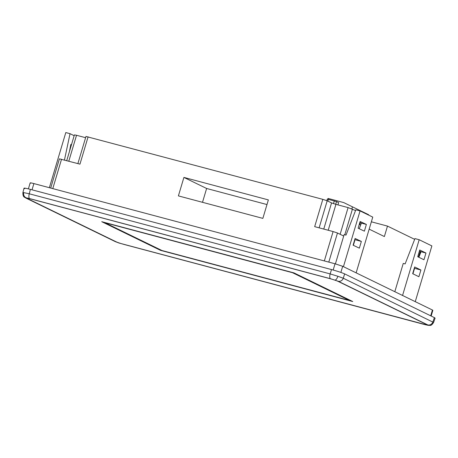 <?xml version="1.0" encoding="UTF-8"?>
<svg xmlns="http://www.w3.org/2000/svg" width="458" height="458" viewBox="0 0 458 458"><rect width="100%" height="100%" fill="white"/><g stroke="black" fill="none" stroke-linecap="round" stroke-linejoin="round"><path stroke-width="0.69" d="M23.627 193.104C22.631 192.658 22.665 192.492 23.719 192.612L29.278 193.786L330.144 273.907L337.861 276.271L343.271 278.229L433.589 322.455L435.1 318.127L434.384 317.612L344.651 273.89L343.271 278.229A4.391 4.036 -64 0 1 338.147 281.241L330.493 278.722A4.391 1.706 -75.1 0 1 330.144 273.907L331.529 269.573L30.371 189.372L29.278 193.786A4.391 1.706 -75.1 0 0 29.627 198.595L26.392 197.873L26.329 198.2L115.954 241.87L119.097 243.043L424.48 324.51L427.709 325.232L427.772 324.905A4.391 4.036 -64 0 0 432.89 321.894L434.384 317.612M24.011 188.181L22.9 192.641C22.826 197.925 24.927 196.951 25.654 197.948L25.654 197.948A4.391 4.036 -64 0 0 26.329 198.2M49.367 187.7L65.803 132.557L70.034 133.684L74.162 135.7M71.202 145.638L70.647 145.381M70.034 133.684L64.452 160.019M69.49 151.369L70.841 144.453L71.465 144.745M30.589 183.183C29.587 182.622 30.686 182.753 33.886 183.578L335.038 263.779L342.687 266.298L432.426 310.02L432.844 310.318L431.138 316.031M335.405 263.877L344.13 234.611L346.008 235.109L355.837 209.798L360.062 210.92L372.76 217.109L356.141 272.848M77.883 163.592L85.978 136.444L322.816 199.35L314.675 226.653L333.098 231.559L337.472 233.002L343.706 236.036M394.819 291.694L403.252 263.413L405.13 263.911L414.954 238.601L419.179 239.729L431.877 245.912L415.263 301.656M369.171 229.143L384.371 236.551L387.485 226.097L414.667 239.345M360.337 222.611L359.759 224.557L360.675 225.004M340.134 234.296L348.091 207.594L355.545 210.537M327.871 199.167L328.094 198.429L343.746 202.596L368.621 214.71L368.524 215.042M24.726 188.69C23.066 187.751 24.95 187.98 30.371 189.372M331.529 269.573C337.426 271.193 341.8 272.636 344.651 273.89M426.472 324.43L338.038 281.344A7.03 0.492 16.6 0 0 329.285 278.458L31.396 199.133A6.984 0.487 -163.4 0 0 27.194 198.348A6.984 0.487 -163.4 0 0 27.669 198.686L116.103 241.778A6.984 0.487 -163.4 0 0 124.805 244.641L422.688 323.972A6.984 0.487 -163.4 0 0 426.908 324.756A6.984 0.487 -163.4 0 0 426.432 324.419L337.998 281.332A6.984 0.487 -163.4 0 0 329.302 278.47L31.413 199.133A7.03 0.492 16.6 0 0 27.154 198.337A7.03 0.492 16.6 0 0 27.629 198.675L116.069 241.761A7.03 0.492 16.6 0 0 124.816 244.646L422.705 323.972A7.03 0.492 16.6 0 0 426.948 324.774A7.03 0.492 16.6 0 0 426.472 324.43M119.097 243.043A4.391 1.649 108.2 0 1 118.977 243.021L115.279 241.618A4.391 4.036 -64 0 0 115.954 241.87M101.733 221.695L160.558 250.354L352.763 301.541L293.939 272.882L101.733 221.695M266.98 204.554L206.621 188.478L202.499 202.31M387.485 226.097L371.358 221.804M348.091 207.594L335.932 204.36L328.209 230.26M85.606 137.692L76.532 135.276L68.809 161.176M323.754 229.069L331.552 202.917L327.189 200.793L319.129 227.838M50.706 188.055L59.414 158.846L79.961 164.147L88.096 136.845M66.731 160.626L74.408 134.881L76.532 135.276M322.816 199.35L327.189 200.793M331.552 202.917L335.932 204.36M262.858 218.386L268.365 199.906L183.91 177.412L178.397 195.892L262.858 218.386M206.621 188.478L183.91 177.412M101.819 221.718L160.558 250.354L352.683 301.501M292.53 272.693L105.019 222.76L292.525 272.71L349.483 300.459L292.525 272.71M349.483 300.459L161.972 250.526L105.019 222.777M352.448 206.827L351.87 208.785M326.857 200.644L327.315 199.093L336.515 201.6L338.634 202.631L337.958 204.898M412.669 273.689L418.898 276.729L420.902 270.008L414.673 266.968L412.669 273.689M417.725 256.72L423.959 259.755L425.963 253.034L419.728 249.999L417.725 256.72M419.179 239.729L402.565 295.467M414.307 268.188L414.576 268.319L412.927 273.815M419.448 250.955L421.022 251.723L418.864 257.276M364.385 231.164L366.377 224.437L360.12 221.489L358.127 228.216L364.385 231.164M359.358 248.15L361.351 241.423L355.093 238.475L353.101 245.202L359.358 248.15M360.062 210.92L343.443 266.665M359.851 222.382L361.408 223.109L359.232 228.737M421.022 251.723L425.963 253.034M414.576 268.319L420.902 270.008M354.755 239.614L361.351 241.423M355.013 239.734L353.358 245.322M361.408 223.109L366.377 224.437M26.392 197.873A4.391 4.059 -83.1 0 1 23.719 192.612M427.709 325.232A4.391 4.059 96.9 0 0 428.442 325.392L118.977 243.021A4.391 1.649 108.2 0 1 118.862 242.969M335.004 280.061A4.391 1.649 -71.8 0 0 337.861 276.271M428.442 325.392L428.442 325.392C429.719 324.871 430.715 326.983 433.589 322.455M337.472 233.002L328.792 262.113M418.498 257.098L420.215 251.328M352.465 209.037L344.794 234.782M330.493 278.722L29.627 198.595M427.772 324.905L338.147 281.241M33.886 183.578L32.026 189.812M335.038 263.779L333.178 270.02M342.687 266.298L340.866 272.413M432.426 310.02L430.697 315.814M61.538 159.241L52.779 188.61M324.338 260.928L333.098 231.559M336.515 201.6L335.708 204.297M328.38 199.293L327.836 201.108M334.329 200.879L333.504 203.638M115.279 241.618L25.654 197.948M30.176 182.885L28.39 188.862M418.749 257.219L420.467 251.453"/></g></svg>
